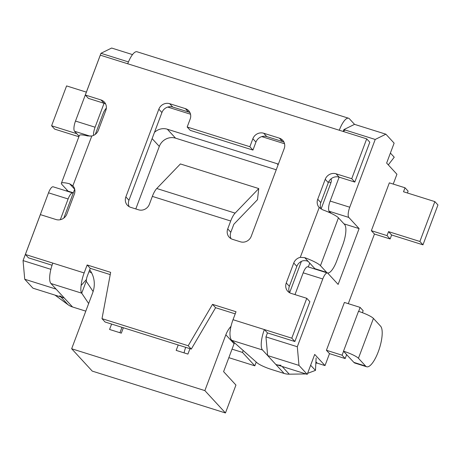 <?xml version="1.0" encoding="UTF-8"?>
<svg xmlns="http://www.w3.org/2000/svg" width="461" height="461" viewBox="0 0 461 461"><rect width="100%" height="100%" fill="white"/><g stroke="black" fill="none" stroke-linecap="round" stroke-linejoin="round"><path stroke-width="0.69" d="M358.445 358.283L365.636 366.086A21.598 6.69 107.4 0 0 366.651 366.76A21.598 6.69 107.4 0 0 378.913 349.968A21.598 6.69 107.4 0 0 380.619 326.227L373.433 318.424L358.445 358.283A13.046 2.178 -159.4 0 0 343.508 351.196L346.643 354.653L345.174 358.56L329.506 353.633L325.011 365.59L317.174 363.13L315.848 363.159M358.716 311.4L360.064 307.366L363.153 310.72L362.415 312.691M326.642 272.376A17.276 5.353 107.4 0 0 327.454 272.912A17.276 5.353 107.4 0 0 336.749 260.903L342.742 244.958A17.276 5.353 107.4 0 0 344.621 224.542L338.443 217.834L320.464 265.669L326.642 272.376L314.886 268.682L308.709 261.981C307.827 260.961 306.046 260.528 303.361 260.695A8.638 8.085 137.3 0 0 296.844 266.372L293.755 263.018L286.264 282.95A8.638 8.085 137.3 0 0 287.75 291.266A8.638 8.085 137.3 0 0 291.104 293.386L306.778 298.307L291.79 338.172L264.366 329.557A17.276 5.353 107.4 0 0 262.493 349.974L231.704 340.299C230.419 338.944 229.849 336.276 229.993 332.295A17.276 5.353 -72.6 0 1 233.024 319.709L236.02 311.734L212.515 304.352L188.197 345.738L102.002 318.66L110.652 272.353L87.141 264.966L84.144 272.941A17.276 5.353 107.4 0 0 81.113 285.52C80.594 289.387 80.796 291.94 81.712 293.179L50.929 283.509L64.315 298.037L56.075 289.099L24.733 279.251L32.967 288.188L64.315 298.037L72.55 306.98L85.129 310.933A12.96 2.161 -159.4 0 0 85.798 311.135M24.733 279.251L23.05 260.586L48.52 192.819A8.638 2.674 -72.6 0 1 53.171 186.809L72.757 192.963A8.638 2.674 107.4 0 0 68.113 198.973L60.316 219.707M66.591 191.027L66.983 189.978M90.258 136.202L74.555 131.27L79.085 136.185M74.555 131.27A8.638 2.674 -72.6 0 1 75.495 121.064L100.965 53.297L111.637 48.042L132.514 54.6M243.195 350.498L242.474 352.417L254.829 365.832L228.84 357.667M242.474 352.417L232.044 349.144M256.241 362.075L254.829 365.832M385.886 134.197L375.214 139.453L343.871 129.604L354.544 124.355L385.886 134.197L394.126 143.141L386.635 163.073L396.927 174.252L393.233 184.077M128.452 61.93L100.965 53.297M23.05 260.586L50.871 269.328M267.639 355.558L265.957 336.893L297.299 346.741L298.982 365.406L267.639 355.558L275.88 364.501L307.222 374.349L314.713 354.417L325.011 365.59M105.627 103.979A8.638 8.085 137.3 0 0 104.071 103.299L95.081 127.219A8.638 2.674 107.4 0 0 93.525 135.413M343.992 223.856L359.102 228.604L338.126 284.414L327.829 273.235A8.638 2.674 107.4 0 0 327.419 272.97A8.638 2.674 107.4 0 0 322.775 278.974L303.182 272.82L294.994 294.608M327.419 272.97L307.833 266.815A8.638 2.674 107.4 0 0 303.182 272.82M321.029 209.023A8.638 8.085 137.3 0 1 320.821 202.592L328.313 182.66A8.638 8.085 137.3 0 1 339.146 177.151L330.151 201.065A8.638 2.674 107.4 0 0 329.217 211.276L331.084 213.299M330.151 201.065L349.743 207.22A8.638 2.674 107.4 0 0 348.804 217.431L359.102 228.604M73.166 193.234A8.638 2.674 107.4 0 0 72.757 192.963M76.785 133.69L51.597 125.778L66.58 85.913L86.368 92.131M51.597 125.778L54.686 129.132L78.877 136.733M346.58 354.584L353.881 362.392A21.598 6.69 107.4 0 0 354.901 363.066L366.651 366.76M407.409 192.986L408.106 191.131L405.017 187.777L389.343 182.856L371.364 230.69L374.453 234.044L390.127 238.965L391.625 234.983L422.968 244.826L437.95 204.966L434.861 201.613L403.519 191.764L405.017 187.777M374.453 234.044L348.286 303.666M315.918 361.77L317.174 363.13M349.743 207.22L375.214 139.453M297.299 346.741L322.775 278.974M298.982 365.406L307.222 374.349M360.064 307.366L344.396 302.445L326.417 350.279L329.506 353.633M306.778 298.307L309.867 301.661L294.879 341.526L267.455 332.911L265.957 336.893M343.871 129.604L343.174 131.46M373.433 318.424A13.046 2.178 -159.4 0 0 358.491 311.331L358.52 311.25M346.597 354.544L343.508 351.196L358.491 311.331M326.417 350.279L342.085 355.206L343.554 351.299M342.085 355.206L345.174 358.56M371.364 230.69L387.038 235.617L388.537 231.629L419.879 241.478L434.861 201.613M419.879 241.478L422.968 244.826M388.537 231.629L391.625 234.983M387.038 235.617L390.127 238.965M331.171 178.747L331.326 181.156L330.923 182.838L321.069 209.046M185.725 347.346L185.443 348.101A9.502 2.945 107.4 0 0 184.089 352.878M89.676 269.794A25.914 24.26 137.3 0 1 92.632 292.948L71.657 348.758L92.252 371.111L225.458 412.958L235.946 385.05L223.591 371.641L234.079 343.739L225.844 334.795A25.914 24.26 137.3 0 1 231.019 326.267M289.612 292.741L301.396 261.387M91.699 273.033A25.914 24.26 -42.7 0 0 89.002 271.592M189.961 348.677L187.927 354.083L176.177 350.389L178.205 344.984M123.358 327.754L121.324 333.159L109.568 329.465L111.602 324.06M121.975 327.316L119.941 332.727M276.237 169.786L175.555 138.156A12.96 12.13 -42.7 0 0 159.304 146.419L135.805 208.942M154.47 132.382A12.96 12.13 137.3 0 1 167.32 129.213L277.021 163.678A12.96 12.13 137.3 0 1 278.34 164.179M106.341 108.099A17.276 16.17 -42.7 0 0 103.137 113.51L95.294 134.364M74.688 189.189L63.831 218.076M284.546 143.757L261.779 136.606M190.52 114.219L167.752 107.067M338.916 177.756A17.276 16.17 -42.7 0 0 338.731 177.03M308.288 266.959L309.74 263.098M328.843 212.273L329.217 211.276L348.804 217.431M234.47 342.753A25.914 24.26 -42.7 0 0 234.079 343.739M225.458 412.958L204.863 390.605L225.844 334.795M71.657 348.758L204.863 390.605M50.929 283.509A17.276 5.353 -72.6 0 1 52.802 263.093L25.378 254.478L40.361 214.613L56.035 219.534A8.638 8.085 137.3 0 0 66.862 214.025L74.359 194.093A8.638 8.085 137.3 0 0 73.034 185.956L69.646 183.801A17.276 2.881 20.6 0 0 61.382 183.282L79.361 135.448A17.276 2.881 20.6 0 1 87.63 135.966L91.82 135.983L72.873 185.777M110.231 274.6L90.229 268.319L87.233 276.289A4.322 1.337 -72.6 0 0 86.478 279.435L86.207 281.222L81.712 293.179L88.65 303.54M73.236 193.05L68.873 191.678A17.276 5.353 -72.6 0 1 68.061 191.142L61.883 184.44A17.276 2.881 20.6 0 1 61.382 183.282M100.982 99.945L85.314 95.024L88.403 98.377L104.071 103.299L100.982 99.945A8.638 8.085 137.3 0 1 104.342 102.065A8.638 8.085 137.3 0 1 105.823 110.381L98.331 130.313A8.638 8.085 137.3 0 1 91.82 135.983M293.755 263.018A8.638 8.085 137.3 0 1 300.272 257.347L304.721 257.647A17.276 2.881 -159.4 0 1 320.464 265.669M338.443 217.834A17.276 2.881 -159.4 0 0 322.7 209.813L319.052 207.375A8.638 8.085 137.3 0 1 317.733 199.238L325.224 179.306A8.638 8.085 137.3 0 1 336.057 173.797L351.726 178.718L366.708 138.853L127.72 63.774A17.276 5.353 -72.6 0 1 137.015 51.765L348.579 118.229A17.276 5.353 107.4 0 0 339.284 130.238M319.214 207.554L300.272 257.347M314.886 268.682A17.276 5.353 107.4 0 0 315.699 269.224L327.454 272.912M85.314 95.024L100.296 55.159L127.72 63.774M227.728 228.904L230.702 221.003A13.133 4.068 107.4 0 1 235.122 213.12L258.754 188.566L257.48 199.699L233.848 224.253L230.817 232.258L227.728 228.904A8.638 8.085 137.3 0 0 229.215 237.219A8.638 8.085 137.3 0 0 232.569 239.34L240.406 241.8A8.638 8.085 137.3 0 0 251.239 236.291L284.201 148.592A8.638 8.085 137.3 0 0 282.72 140.277A8.638 8.085 137.3 0 0 279.36 138.156L263.692 133.235A8.638 8.085 137.3 0 0 252.859 138.744L249.862 146.719L187.178 127.023L190.174 119.053A8.638 8.085 137.3 0 0 188.693 110.738A8.638 8.085 137.3 0 0 185.334 108.617L169.665 103.696A8.638 8.085 137.3 0 0 158.832 109.205L125.865 196.905A8.638 8.085 137.3 0 0 127.351 205.22A8.638 8.085 137.3 0 0 130.705 207.341L138.542 209.801A8.638 8.085 137.3 0 0 149.376 204.286L152.343 196.386A13.133 4.068 -72.6 0 1 156.763 188.509L235.122 213.12M231.013 238.66A8.638 8.085 137.3 0 1 230.817 232.258M187.178 127.023L190.266 130.377L252.951 150.073L255.947 142.097A8.638 8.085 137.3 0 1 266.781 136.589L282.449 141.51A8.638 8.085 137.3 0 1 284.005 142.19M129.149 206.655A8.638 8.085 137.3 0 1 128.953 200.258L161.92 112.559A8.638 8.085 137.3 0 1 172.754 107.05L188.422 111.971A8.638 8.085 137.3 0 1 189.978 112.651M296.844 266.372L289.352 286.304L286.264 282.95M289.548 292.706A8.638 8.085 137.3 0 1 289.352 286.304M235.219 313.866L215.604 307.706L191.286 349.092L105.091 322.014L102.002 318.66M52.047 265.236L28.467 257.832L25.378 254.478M366.708 138.853L369.797 142.207L354.814 182.072L351.726 178.718M336.057 173.797L339.146 177.151L354.814 182.072M86.478 279.435L81.113 285.52M90.229 268.319L87.141 264.966M191.286 349.092L188.197 345.738M215.604 307.706L212.515 304.352M267.455 332.911L264.366 329.557L233.024 319.709M294.879 341.526L291.79 338.172M74.665 189.246L69.646 183.801M390.398 153.052L394.236 157.213L388.306 164.888M354.544 124.355L349.398 118.765A17.276 5.353 107.4 0 0 348.579 118.229M344.695 130.59A4.322 1.337 107.4 0 0 343.405 131.535M74.233 187.858L73.512 187.846L73.633 188.128L73.783 187.742M93.122 291.536L86.207 281.222M72.55 306.98A17.276 16.17 137.3 0 1 67.998 304.675L60.892 296.965M55.015 295.115L67.998 304.675M59.763 295.737A17.276 16.17 -42.7 0 0 64.315 298.037M231.704 340.299L257.019 362.767A12.96 2.161 -159.4 0 0 271.535 369.492L284.114 373.445L262.493 349.974M282.144 366.472L289.249 374.182L305.92 373.94M289.249 374.182A17.276 16.17 137.3 0 1 284.114 373.445M275.88 364.501A17.276 16.17 -42.7 0 0 281.014 365.245M307.596 373.341L315.474 370.402L310.633 365.262M315.474 370.402L316.119 357.886M310.754 364.939L310.743 365.262M252.951 150.073L249.862 146.719M258.754 188.566L180.395 163.949L156.763 188.509M95.081 127.219L75.495 121.064M48.52 192.819L68.113 198.973M365.636 366.086L353.881 362.392M328.705 181.772A10.367 1.729 20.6 0 1 330.923 182.838M159.304 146.419L152.124 138.623M175.555 138.156L167.32 129.213M278.092 164.842L277.021 163.678M84.144 272.941L52.802 263.093M308.709 261.981L304.721 257.647M320.821 202.592L317.733 199.238M328.313 182.66L325.224 179.306M152.343 196.386L230.702 221.003M68.061 191.142L73.328 192.802M128.953 200.258L125.865 196.905M161.92 112.559L158.832 109.205M172.754 107.05L169.665 103.696M188.422 111.971L185.334 108.617M255.947 142.097L252.859 138.744M266.781 136.589L263.692 133.235M282.449 141.51L279.36 138.156"/></g></svg>
